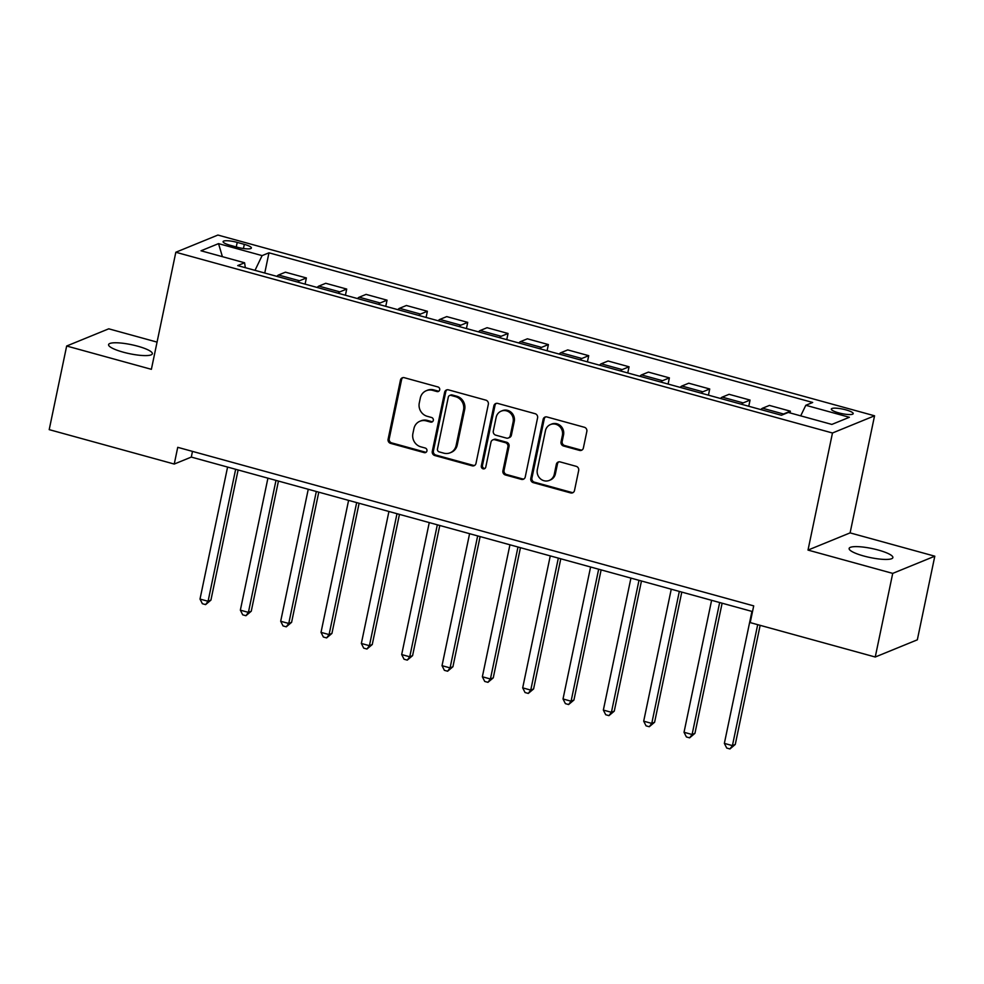 <?xml version="1.0" encoding="UTF-8"?>
<svg xmlns="http://www.w3.org/2000/svg" width="984" height="984" viewBox="0 0 984 984"><rect width="100%" height="100%" fill="white"/><g stroke="black" fill="none" stroke-linecap="round" stroke-linejoin="round"><path stroke-width="1.48" d="M439.688 389.873A2.398 2.251 -112.2 0 0 437.954 386.958L404.301 377.696A3.432 3.21 -112.2 0 0 400.451 380.107L388.102 439.208A3.432 3.21 -112.2 0 0 390.574 443.366L424.227 452.628A2.398 2.251 -112.2 0 0 426.933 450.943A2.398 2.251 -112.2 0 0 425.199 448.027L420.832 446.834A10.972 10.271 -112.2 0 1 412.899 433.538L413.932 428.606A10.972 10.271 -112.2 0 1 419.91 421.25A10.972 10.271 -112.2 0 1 426.257 420.894L430.611 422.087A2.398 2.251 -112.2 0 0 433.304 420.402A2.398 2.251 -112.2 0 0 431.57 417.499L427.216 416.293A10.972 10.271 -112.2 0 1 419.282 402.997L420.303 398.077A10.972 10.271 -112.2 0 1 426.293 390.709A10.972 10.271 -112.2 0 1 432.64 390.353L436.994 391.558A2.398 2.251 -112.2 0 0 439.688 389.873M878.281 550.056A22.349 4.6 11.8 0 0 849.13 548.457A22.349 4.6 11.8 0 0 863.731 555.997A22.349 4.6 11.8 0 0 892.882 557.596A22.349 4.6 11.8 0 0 878.281 550.056M137.748 346.208A22.349 4.6 11.8 0 0 108.584 344.609A22.349 4.6 11.8 0 0 123.184 352.161A22.349 4.6 11.8 0 0 152.348 353.748A22.349 4.6 11.8 0 0 137.748 346.208M845.896 409.861A11.168 2.3 11.8 0 0 831.32 409.061A11.168 2.3 11.8 0 0 838.614 412.837A11.168 2.3 11.8 0 0 853.202 413.637A11.168 2.3 11.8 0 0 845.896 409.861M579.527 450.401A3.432 3.21 -112.2 0 0 583.377 447.991L586.845 431.41A3.432 3.21 -112.2 0 0 584.361 427.265L546.981 416.97A3.432 3.21 -112.2 0 0 543.131 419.381L530.782 478.482A3.432 3.21 -112.2 0 0 533.266 482.64L570.634 492.923A3.432 3.21 -112.2 0 0 574.496 490.512L578.678 470.487A3.432 3.21 -112.2 0 0 576.193 466.33L560.203 461.927A3.432 3.21 -112.2 0 0 556.341 464.337L554.275 474.276A9.164 8.585 -112.2 0 1 540.302 478.691A9.164 8.585 -112.2 0 1 537.326 469.602L545.456 430.697A9.164 8.585 -112.2 0 1 559.416 426.281A9.164 8.585 -112.2 0 1 562.405 435.358L561.04 441.853A3.432 3.21 -112.2 0 0 563.524 445.998L579.527 450.401L580.658 449.946A3.432 3.21 -112.2 0 0 582.048 450.008M808.012 550.081L892.722 573.389L875.243 657.017L917.334 639.821L934.8 556.194L850.102 532.885L874.555 415.802L832.476 432.997L808.012 550.081L850.102 532.885M157.059 342.112L108.757 328.816L66.666 346.011L151.376 369.32L175.828 252.248L832.476 432.997M66.666 346.011L49.2 429.639L174.242 464.054L191.302 457.08L752.514 611.568M875.243 657.017L750.214 622.601L753.707 605.873L177.735 447.326L174.242 464.054M488.335 404.301A3.432 3.21 -112.2 0 0 485.85 400.144L448.483 389.861A3.432 3.21 -112.2 0 0 444.633 392.272L432.284 451.373A3.432 3.21 -112.2 0 0 434.768 455.518L472.136 465.813A3.432 3.21 -112.2 0 0 475.985 463.402L488.335 404.301M497.732 403.415L535.111 413.698A3.432 3.21 -112.2 0 1 537.584 417.856L525.247 476.957A3.432 3.21 -112.2 0 1 521.385 479.368L505.395 474.964A3.432 3.21 -112.2 0 1 502.91 470.807L507.916 446.847A3.432 3.21 -112.2 0 0 505.444 442.689L494.829 439.762A3.432 3.21 -112.2 0 0 490.979 442.173L485.764 467.129A2.398 2.251 -112.2 0 1 482.111 468.286A2.398 2.251 -112.2 0 1 481.324 465.912L493.882 405.826A3.432 3.21 -112.2 0 1 497.732 403.415M230.17 245.274L237.267 247.23A10.824 2.226 11.8 0 0 251.387 248.005A10.824 2.226 11.8 0 0 244.315 244.352L237.218 242.396A10.824 2.226 11.8 0 0 223.097 241.621A10.824 2.226 11.8 0 0 230.17 245.274M874.555 415.802L217.907 235.053L175.828 252.248M245.336 267.685L244.585 262.777L237.697 265.582L781.407 415.248L788.295 412.444L831.849 424.424L849.364 417.277L805.81 405.285L812.686 402.468L268.976 252.814L262.101 255.619L255.004 270.354M244.585 262.777L201.019 250.785L218.534 243.626L262.101 255.619M892.722 573.389L934.8 556.194M192.483 451.385L191.302 457.08M264.757 273.035L268.976 252.814M305.089 284.142L306.381 277.955L285.409 272.187L278.521 275.003A13.973 3.985 105.4 0 0 276.861 276.369M345.421 295.237L346.712 289.062L325.741 283.294L318.853 286.098A13.973 3.985 105.4 0 0 317.192 287.463M385.753 306.344L387.044 300.169L366.073 294.388L359.197 297.205A13.973 3.985 105.4 0 0 357.524 298.57M426.084 317.438L427.376 311.264L406.404 305.495L399.529 308.3A13.973 3.985 105.4 0 0 397.868 309.677M466.428 328.545L467.72 322.371L446.736 316.602L439.86 319.406A13.973 3.985 105.4 0 0 438.2 320.772M506.76 339.652L508.052 333.478L487.08 327.697L480.192 330.513A13.973 3.985 105.4 0 0 478.531 331.879M547.092 350.747L548.383 344.572L527.412 338.803L520.524 341.608A13.973 3.985 105.4 0 0 518.863 342.986M587.423 361.854L588.715 355.679L567.743 349.91L560.868 352.715A13.973 3.985 105.4 0 0 559.195 354.08M627.767 372.961L629.047 366.786L608.075 361.005L601.199 363.822A13.973 3.985 105.4 0 0 599.539 365.187M668.099 384.055L669.391 377.881L648.419 372.112L641.531 374.916A13.973 3.985 105.4 0 0 639.871 376.294M708.431 395.162L709.722 388.988L688.751 383.207L681.863 386.023A13.973 3.985 105.4 0 0 680.202 387.388M748.763 406.269L750.054 400.082L729.082 394.313L722.207 397.13A13.973 3.985 105.4 0 0 720.534 398.495M790.029 412.923L790.386 411.189L769.414 405.42L762.538 408.225A13.973 3.985 105.4 0 0 760.878 409.602M306.381 277.955L299.493 280.772A13.973 3.985 105.4 0 0 297.832 282.137M346.712 289.062L339.837 291.879A13.973 3.985 105.4 0 0 338.164 293.244M387.044 300.169L380.168 302.974A13.973 3.985 105.4 0 0 378.508 304.339M427.376 311.264L420.5 314.08A13.973 3.985 105.4 0 0 418.84 315.446M467.72 322.371L460.832 325.187A13.973 3.985 105.4 0 0 459.171 326.553M508.052 333.478L501.163 336.282A13.973 3.985 105.4 0 0 499.503 337.647M548.383 344.572L541.507 347.389A13.973 3.985 105.4 0 0 539.835 348.754M588.715 355.679L581.839 358.483A13.973 3.985 105.4 0 0 580.179 359.861M629.047 366.786L622.171 369.59A13.973 3.985 105.4 0 0 620.51 370.956M669.391 377.881L662.503 380.697A13.973 3.985 105.4 0 0 660.842 382.063M709.722 388.988L702.834 391.792A13.973 3.985 105.4 0 0 701.174 393.169M750.054 400.082L743.178 402.899A13.973 3.985 105.4 0 0 741.518 404.264M790.386 411.189L783.51 414.006A13.973 3.985 105.4 0 0 782.28 414.891M800.705 415.851L805.81 405.285M222.396 256.664L218.534 243.626M438.913 391.165A2.398 2.251 -112.2 0 1 438.126 391.091L433.772 389.898A10.972 10.271 -112.2 0 0 427.425 390.242L426.293 390.709M419.91 421.25L421.054 420.783A10.972 10.271 -112.2 0 1 427.388 420.426L431.755 421.632A2.398 2.251 -112.2 0 0 432.529 421.693M402.911 377.635A3.432 3.21 -112.2 0 0 401.583 379.639L389.233 438.741A3.432 3.21 -112.2 0 0 391.718 442.898L425.371 452.16A2.398 2.251 -112.2 0 0 426.158 452.234M447.093 389.799A3.432 3.21 -112.2 0 0 445.764 391.804L433.415 450.906A3.432 3.21 -112.2 0 0 435.9 455.063L473.279 465.346A3.432 3.21 -112.2 0 0 474.669 465.407M451.004 395.408A2.398 2.251 -112.2 0 0 448.31 397.106L437.474 448.975A2.398 2.251 -112.2 0 0 439.208 451.89L443.796 453.157A10.972 10.271 -112.2 0 0 450.143 452.8A10.972 10.271 -112.2 0 0 456.133 445.432L463.538 409.971A10.972 10.271 -112.2 0 0 455.604 396.675L451.004 395.408L452.148 394.953A2.398 2.251 -112.2 0 0 450.758 395.027L449.614 395.494M450.143 452.8L451.287 452.332A10.972 10.271 -112.2 0 0 457.265 444.965L456.133 445.432M452.148 394.953L456.736 396.208A10.972 10.271 -112.2 0 1 464.682 409.504L457.265 444.965M492.849 439.873L493.98 439.418A3.432 3.21 -112.2 0 1 495.961 439.307L506.576 442.222A3.432 3.21 -112.2 0 1 509.06 446.379L504.054 470.352A3.432 3.21 -112.2 0 0 506.526 474.497L522.529 478.901A3.432 3.21 -112.2 0 0 523.918 478.962M496.342 403.354A3.432 3.21 -112.2 0 0 495.013 405.359L482.467 465.444A2.398 2.251 -112.2 0 0 484.989 468.421M513.119 421.976A9.164 8.585 -112.2 0 0 501.176 411.152A9.164 8.585 -112.2 0 0 496.17 417.302L493.304 431.017A3.432 3.21 -112.2 0 0 495.788 435.174L506.403 438.089A3.432 3.21 -112.2 0 0 510.253 435.678L513.119 421.976L514.251 421.509A9.164 8.585 -112.2 0 0 502.307 410.685L501.176 411.152M508.384 437.978L509.515 437.511A3.432 3.21 -112.2 0 0 511.385 435.211L510.253 435.678M514.251 421.509L511.385 435.211M550.462 424.547L551.593 424.079A9.164 8.585 -112.2 0 1 563.537 434.903L562.184 441.386A3.432 3.21 -112.2 0 0 564.668 445.543L580.658 449.946M549.269 480.426L550.4 479.958A9.164 8.585 -112.2 0 0 555.407 473.808L554.275 474.276M558.814 461.865A3.432 3.21 -112.2 0 0 557.485 463.87L555.407 473.808M545.591 416.909A3.432 3.21 -112.2 0 0 544.263 418.913L531.926 478.015A3.432 3.21 -112.2 0 0 534.398 482.172L571.778 492.455A3.432 3.21 -112.2 0 0 573.168 492.529M227.587 467.068L200.01 599.059L208.079 601.273L210.92 600.117L238.116 469.971M210.92 600.117L205.607 604.606L208.079 601.273L235.656 469.294M205.607 604.606L202.384 603.721L200.01 599.059M267.919 478.175L240.354 610.154L248.411 612.38L251.264 611.212L278.447 481.078M251.264 611.212L245.938 615.713L248.411 612.38L275.987 480.401M245.938 615.713L242.716 614.828L240.354 610.154M308.25 489.282L280.686 621.261L288.755 623.475L291.596 622.318L318.779 492.172M291.596 622.318L286.27 626.82L288.755 623.475L316.319 491.496M286.27 626.82L283.048 625.922L280.686 621.261M348.594 500.376L321.018 632.368L329.087 634.582L331.928 633.425L359.111 503.279M331.928 633.425L326.614 637.915L329.087 634.582L356.663 502.603M326.614 637.915L323.379 637.029L321.018 632.368M388.926 511.483L361.349 643.462L369.418 645.689L372.259 644.52L399.455 514.374M372.259 644.52L366.946 649.022L369.418 645.689L396.995 513.697M366.946 649.022L363.711 648.136L361.349 643.462M429.258 522.59L401.681 654.569L409.75 656.783L412.591 655.627L439.786 525.481M412.591 655.627L407.278 660.116L409.75 656.783L437.327 524.804M407.278 660.116L404.055 659.231L401.681 654.569M469.589 533.685L442.025 665.676L450.082 667.89L452.935 666.734L480.118 536.587M452.935 666.734L447.609 671.223L450.082 667.89L477.658 535.911M447.609 671.223L444.387 670.338L442.025 665.676M509.933 544.792L482.357 676.771L490.426 678.997L493.267 677.828L520.45 547.682M493.267 677.828L487.941 682.33L490.426 678.997L517.99 547.006M487.941 682.33L484.718 681.445L482.357 676.771M550.265 555.899L522.688 687.877L530.757 690.091L533.599 688.935L560.794 558.789M533.599 688.935L528.285 693.425L530.757 690.091L558.334 558.112M528.285 693.425L525.05 692.539L522.688 687.877M590.597 566.993L563.02 698.972L571.089 701.198L573.93 700.042L601.126 569.896M573.93 700.042L568.617 704.532L571.089 701.198L598.666 569.219M568.617 704.532L565.394 703.646L563.02 698.972M630.929 578.1L603.352 710.079L611.421 712.305L614.274 711.137L641.457 580.99M614.274 711.137L608.948 715.639L611.421 712.305L638.997 580.314M608.948 715.639L605.726 714.741L603.352 710.079M671.26 589.195L643.696 721.186L651.765 723.4L654.606 722.244L681.789 592.097M654.606 722.244L649.28 726.733L651.765 723.4L679.329 591.421M649.28 726.733L646.058 725.848L643.696 721.186M711.604 600.302L684.028 732.28L692.096 734.507L694.938 733.338L722.121 603.204M694.938 733.338L689.624 737.84L692.096 734.507L719.661 602.528M689.624 737.84L686.389 736.954L684.028 732.28M751.936 611.408L724.359 743.387L732.428 745.614L735.269 744.445L760.152 625.332M735.269 744.445L729.956 748.947L732.428 745.614L757.692 624.656M729.956 748.947L726.721 748.049L724.359 743.387M299.493 280.772L278.521 275.003M339.837 291.879L318.853 286.098M380.168 302.974L359.197 297.205M420.5 314.08L399.529 308.3M460.832 325.187L439.86 319.406M501.163 336.282L480.192 330.513M541.507 347.389L520.524 341.608M581.839 358.483L560.868 352.715M622.171 369.59L601.199 363.822M662.503 380.697L641.531 374.916M702.834 391.792L681.863 386.023M743.178 402.899L722.207 397.13M783.51 414.006L762.538 408.225M236.271 246.959L237.218 242.396M243.442 248.522L244.315 244.352M433.772 389.898L432.64 390.353M431.755 421.632L430.611 422.087M427.388 420.426L426.257 420.894M425.371 452.16L424.227 452.628M391.718 442.898L390.574 443.366M389.233 438.741L388.102 439.208M401.583 379.639L400.451 380.107M438.126 391.091L436.994 391.558M473.279 465.346L472.136 465.813M435.9 455.063L434.768 455.518M433.415 450.906L432.284 451.373M445.764 391.804L444.633 392.272M464.682 409.504L463.538 409.971M456.736 396.208L455.604 396.675M522.529 478.901L521.385 479.368M506.526 474.497L505.395 474.964M504.054 470.352L502.91 470.807M509.06 446.379L507.916 446.847M506.576 442.222L505.444 442.689M495.961 439.307L494.829 439.762M482.467 465.444L481.324 465.912M495.013 405.359L493.882 405.826M564.668 445.543L563.524 445.998M562.184 441.386L561.04 441.853M563.537 434.903L562.405 435.358M557.485 463.87L556.341 464.337M571.778 492.455L570.634 492.923M534.398 482.172L533.266 482.64M531.926 478.015L530.782 478.482M544.263 418.913L543.131 419.381"/></g></svg>
